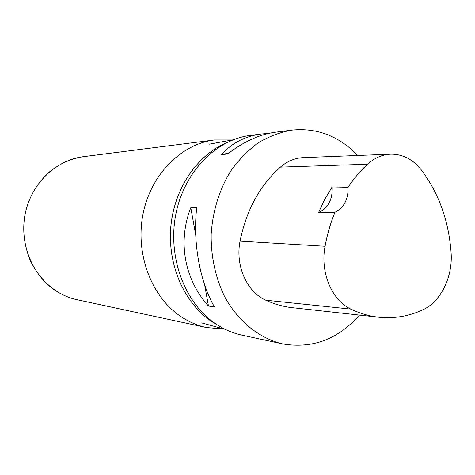 <?xml version="1.0" encoding="UTF-8"?>
<svg xmlns="http://www.w3.org/2000/svg" width="475" height="475" viewBox="0 0 475 475"><rect width="100%" height="100%" fill="white"/><g stroke="black" fill="none" stroke-linecap="round" stroke-linejoin="round"><path stroke-width="0.71" d="M291.626 130.144L275.672 132.175C259.807 134.282 243.788 141.556 227.626 153.983L221.439 154.601C231.978 142.945 245.343 136.07 261.541 133.974L250.533 135.381C216.024 139.549 184.086 171.879 175.833 214.278C167.461 256.637 184.448 302.403 214.842 323.249C223.387 329.133 232.453 333.112 242.042 335.178L282.542 343.882C259.587 338.408 238.581 321.836 225.013 297.374C215.597 278.397 210.775 256.375 211.185 233.789C212.836 210.847 219.224 190.119 230.357 171.606C238.385 160.247 247.57 150.729 257.919 143.04C268.725 136.557 279.965 132.258 291.626 130.144C314.011 127.823 333.961 134.259 351.488 149.453L357.705 155.473M359.474 315.091C338.01 339.34 312.366 348.935 282.542 343.882M258.804 338.699L256.031 338.182M261.541 133.974L268.779 133.398M190.796 207.729L196.745 207.7C192.601 242.024 199.892 282.025 214.516 307.052L208.454 305.989C184.484 279.49 177.436 241.68 190.796 207.729L195.748 235.279M332.156 186.924L348.116 187.275C353.917 178.493 360.383 170.816 367.513 164.243C374.638 157.819 382.464 154.458 390.99 154.161C402.907 154.155 413.042 159.446 421.402 170.02C438.87 193.384 448.768 220.922 451.09 252.641C452.966 276.711 440.871 301.726 422.857 309.807C409.123 316.178 394.755 318.683 379.745 317.33C369.942 316.368 360.329 313.625 350.9 309.112C331.871 300.455 320.002 272.317 325.072 246.27C327.239 234.371 330.541 223.042 334.97 212.272L318.577 212.497L324.823 199.191L332.156 186.924C332.672 199.5 328.142 208.026 318.577 212.497M377.797 317.116L293.348 307.794C283.961 306.868 274.77 304.338 265.774 300.206C246.887 291.971 235.095 265.549 240.053 241.146C246.382 210.14 259.819 185.47 280.363 167.129C287.434 161.078 295.218 157.902 303.709 157.599L390.218 154.191M348.116 187.275C348.329 199.34 343.947 207.676 334.97 212.272M228.778 153.092L221.439 154.601M204.654 284.846L208.454 305.989M232.198 139.982L214.463 139.971C181.349 143.99 150.878 174.349 143.034 214.035C135.084 253.674 151.299 296.543 180.417 316.231C188.605 321.789 197.297 325.559 206.494 327.542L224.164 329.038M218.215 325.464L210.639 320.821C183.997 302.433 167.485 264.628 170.804 226.818C174.117 189.008 196.81 155.515 225.963 143.034M225.821 143.112C196.715 155.663 174.099 189.163 170.828 226.943C167.556 264.712 184.062 302.462 210.68 320.833L218.072 325.381M350.9 309.112L265.774 300.206M325.072 246.27L240.053 241.146M367.513 164.243L280.363 167.129M77.336 299.79C69.748 298.152 62.599 295.165 55.896 290.837C44.923 283.213 36.373 273.083 30.246 260.454C22.907 242.007 22.681 226.765 25.228 213.441C28.132 200.218 34.277 186.485 48.23 172.912C58.757 164.142 70.49 158.727 83.416 156.667C56.145 160.022 31.576 183.202 25.341 213.15C19.024 243.075 32.128 275.518 55.931 290.848C62.629 295.177 69.76 298.152 77.336 299.79L206.494 327.542M201.614 322.905L225.138 329.306M209.214 144.18L233.189 139.798M83.416 156.667L214.463 139.971"/></g></svg>
